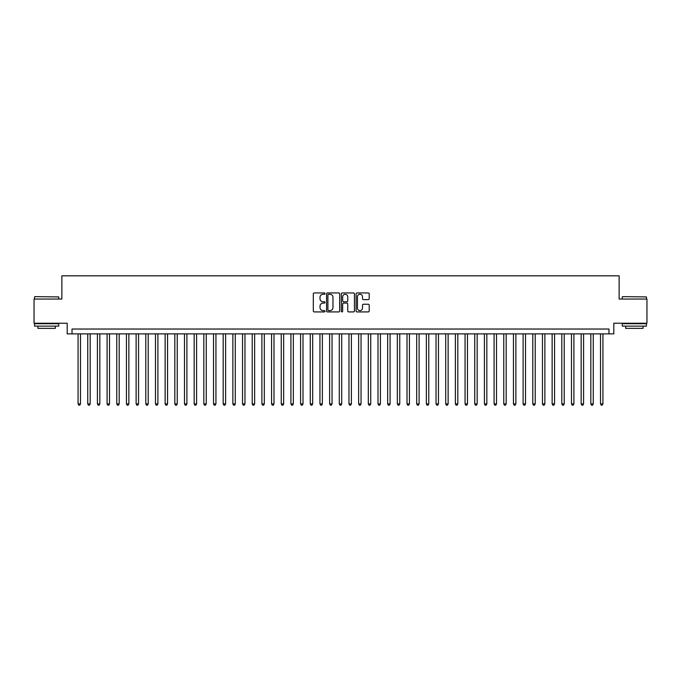 <?xml version="1.0" encoding="UTF-8"?>
<svg xmlns="http://www.w3.org/2000/svg" width="681" height="681" viewBox="0 0 681 681"><rect width="100%" height="100%" fill="white"/><g stroke="black" fill="none" stroke-linecap="round" stroke-linejoin="round"><path stroke-width="1.02" d="M325.024 293.596A0.664 0.664 0 0 0 324.352 292.932L314.264 292.932A0.953 0.953 0 0 0 313.32 293.886L313.32 310.979A0.953 0.953 0 0 0 314.264 311.924L324.352 311.924A0.664 0.664 0 0 0 325.024 311.26A0.664 0.664 0 0 0 324.352 310.596L323.049 310.596A3.039 3.039 0 0 1 320.01 307.557L320.01 306.135A3.039 3.039 0 0 1 323.049 303.096L324.352 303.096A0.664 0.664 0 0 0 325.024 302.432A0.664 0.664 0 0 0 324.352 301.768L323.049 301.768A3.039 3.039 0 0 1 320.01 298.729L320.01 297.299A3.039 3.039 0 0 1 323.049 294.26L324.352 294.26A0.664 0.664 0 0 0 325.024 293.596M368.251 299.631A0.953 0.953 0 0 0 369.204 298.678L369.204 293.886A0.953 0.953 0 0 0 368.251 292.932L357.048 292.932A0.953 0.953 0 0 0 356.095 293.886L356.095 310.979A0.953 0.953 0 0 0 357.048 311.924L368.251 311.924A0.953 0.953 0 0 0 369.204 310.979L369.204 305.182A0.953 0.953 0 0 0 368.251 304.237L363.458 304.237A0.953 0.953 0 0 0 362.505 305.182L362.505 308.059A2.537 2.537 0 0 1 359.968 310.596A2.537 2.537 0 0 1 357.431 308.059L357.431 296.805A2.537 2.537 0 0 1 359.968 294.26A2.537 2.537 0 0 1 362.505 296.805L362.505 298.678A0.953 0.953 0 0 0 363.458 299.631L368.251 299.631M608.976 333.869L613.811 333.869L613.811 323.228L646.95 323.228L646.95 299.044L619.131 299.044L619.131 275.822L61.869 275.822L61.869 299.044L34.05 299.044L34.05 323.228L67.189 323.228L67.189 333.869L608.976 333.869L608.976 329.034L72.024 329.034L72.024 333.869M339.666 293.886A0.953 0.953 0 0 0 338.721 292.932L327.51 292.932A0.953 0.953 0 0 0 326.565 293.886L326.565 310.979A0.953 0.953 0 0 0 327.51 311.924L338.721 311.924A0.953 0.953 0 0 0 339.666 310.979L339.666 293.886M342.279 292.932L353.49 292.932A0.953 0.953 0 0 1 354.435 293.886L354.435 310.979A0.953 0.953 0 0 1 353.49 311.924L348.689 311.924A0.953 0.953 0 0 1 347.744 310.979L347.744 304.041A0.953 0.953 0 0 0 346.791 303.096L343.607 303.096A0.953 0.953 0 0 0 342.662 304.041L342.662 311.26A0.664 0.664 0 0 1 341.998 311.924A0.664 0.664 0 0 1 341.334 311.26L341.334 293.886A0.953 0.953 0 0 1 342.279 292.932M328.557 294.26A0.664 0.664 0 0 0 327.893 294.924L327.893 309.932A0.664 0.664 0 0 0 328.557 310.596L329.936 310.596A3.039 3.039 0 0 0 332.975 307.557L332.975 297.299A3.039 3.039 0 0 0 329.936 294.26L328.557 294.26M347.744 296.848A2.537 2.537 0 0 0 345.199 294.311A2.537 2.537 0 0 0 342.662 296.848L342.662 300.815A0.953 0.953 0 0 0 343.607 301.768L346.791 301.768A0.953 0.953 0 0 0 347.744 300.815L347.744 296.848M78.068 333.869L78.068 403.918L80.486 403.918L80.486 333.869M80.486 403.918L79.762 405.178L78.8 405.178L78.068 403.918M34.825 296.627L58.719 296.916L34.825 296.627M46.631 326.131L34.535 326.131L34.535 323.713L58.719 323.713L58.719 326.131L46.631 326.131M55.331 326.131L55.331 328.361L37.923 328.361L37.923 326.131M622.57 296.627L646.465 296.916L622.57 296.627M634.369 326.131L622.281 326.131L622.281 323.713L646.465 323.713L646.465 326.131L634.369 326.131M643.077 326.131L643.077 328.361L625.669 328.361L625.669 326.131M87.747 333.869L87.747 403.918L90.164 403.918L90.164 333.869M90.164 403.918L89.441 405.178L88.47 405.178L87.747 403.918M97.417 333.869L97.417 403.918L99.835 403.918L99.835 333.869M99.835 403.918L99.111 405.178L98.149 405.178L97.417 403.918M107.096 333.869L107.096 403.918L109.513 403.918L109.513 333.869M109.513 403.918L108.79 405.178L107.819 405.178L107.096 403.918M116.766 333.869L116.766 403.918L119.192 403.918L119.192 333.869M119.192 403.918L118.46 405.178L117.498 405.178L116.766 403.918M126.445 333.869L126.445 403.918L128.862 403.918L128.862 333.869M128.862 403.918L128.139 405.178L127.168 405.178L126.445 403.918M136.123 333.869L136.123 403.918L138.541 403.918L138.541 333.869M138.541 403.918L137.809 405.178L136.847 405.178L136.123 403.918M145.794 333.869L145.794 403.918L148.211 403.918L148.211 333.869M148.211 403.918L147.488 405.178L146.517 405.178L145.794 403.918M155.472 333.869L155.472 403.918L157.89 403.918L157.89 333.869M157.89 403.918L157.166 405.178L156.196 405.178L155.472 403.918M165.142 333.869L165.142 403.918L167.56 403.918L167.56 333.869M167.56 403.918L166.836 405.178L165.866 405.178L165.142 403.918M174.821 333.869L174.821 403.918L177.239 403.918L177.239 333.869M177.239 403.918L176.515 405.178L175.545 405.178L174.821 403.918M184.491 333.869L184.491 403.918L186.909 403.918L186.909 333.869M186.909 403.918L186.185 405.178L185.215 405.178L184.491 403.918M194.17 333.869L194.17 403.918L196.588 403.918L196.588 333.869M196.588 403.918L195.864 405.178L194.894 405.178L194.17 403.918M203.84 333.869L203.84 403.918L206.258 403.918L206.258 333.869M206.258 403.918L205.534 405.178L204.572 405.178L203.84 403.918M213.519 333.869L213.519 403.918L215.937 403.918L215.937 333.869M215.937 403.918L215.213 405.178L214.243 405.178L213.519 403.918M223.189 333.869L223.189 403.918L225.615 403.918L225.615 333.869M225.615 403.918L224.883 405.178L223.921 405.178L223.189 403.918M232.868 333.869L232.868 403.918L235.285 403.918L235.285 333.869M235.285 403.918L234.562 405.178L233.592 405.178L232.868 403.918M242.547 333.869L242.547 403.918L244.964 403.918L244.964 333.869M244.964 403.918L244.232 405.178L243.27 405.178L242.547 403.918M252.217 333.869L252.217 403.918L254.634 403.918L254.634 333.869M254.634 403.918L253.911 405.178L252.94 405.178L252.217 403.918M261.896 333.869L261.896 403.918L264.313 403.918L264.313 333.869M264.313 403.918L263.581 405.178L262.619 405.178L261.896 403.918M271.566 333.869L271.566 403.918L273.983 403.918L273.983 333.869M273.983 403.918L273.26 405.178L272.289 405.178L271.566 403.918M281.244 333.869L281.244 403.918L283.662 403.918L283.662 333.869M283.662 403.918L282.938 405.178L281.968 405.178L281.244 403.918M290.915 333.869L290.915 403.918L293.332 403.918L293.332 333.869M293.332 403.918L292.609 405.178L291.638 405.178L290.915 403.918M300.593 333.869L300.593 403.918L303.011 403.918L303.011 333.869M303.011 403.918L302.287 405.178L301.317 405.178L300.593 403.918M310.264 333.869L310.264 403.918L312.681 403.918L312.681 333.869M312.681 403.918L311.958 405.178L310.996 405.178L310.264 403.918M319.942 333.869L319.942 403.918L322.36 403.918L322.36 333.869M322.36 403.918L321.636 405.178L320.666 405.178L319.942 403.918M329.613 333.869L329.613 403.918L332.039 403.918L332.039 333.869M332.039 403.918L331.306 405.178L330.345 405.178L329.613 403.918M339.291 333.869L339.291 403.918L341.709 403.918L341.709 333.869M341.709 403.918L340.985 405.178L340.015 405.178L339.291 403.918M348.961 333.869L348.961 403.918L351.387 403.918L351.387 333.869M351.387 403.918L350.655 405.178L349.693 405.178L348.961 403.918M358.64 333.869L358.64 403.918L361.058 403.918L361.058 333.869M361.058 403.918L360.334 405.178L359.364 405.178L358.64 403.918M368.319 333.869L368.319 403.918L370.736 403.918L370.736 333.869M370.736 403.918L370.004 405.178L369.042 405.178L368.319 403.918M377.989 333.869L377.989 403.918L380.407 403.918L380.407 333.869M380.407 403.918L379.683 405.178L378.713 405.178L377.989 403.918M387.668 333.869L387.668 403.918L390.085 403.918L390.085 333.869M390.085 403.918L389.362 405.178L388.391 405.178L387.668 403.918M397.338 333.869L397.338 403.918L399.756 403.918L399.756 333.869M399.756 403.918L399.032 405.178L398.062 405.178L397.338 403.918M407.017 333.869L407.017 403.918L409.434 403.918L409.434 333.869M409.434 403.918L408.711 405.178L407.74 405.178L407.017 403.918M416.687 333.869L416.687 403.918L419.104 403.918L419.104 333.869M419.104 403.918L418.381 405.178L417.419 405.178L416.687 403.918M426.366 333.869L426.366 403.918L428.783 403.918L428.783 333.869M428.783 403.918L428.06 405.178L427.089 405.178L426.366 403.918M436.036 333.869L436.036 403.918L438.453 403.918L438.453 333.869M438.453 403.918L437.73 405.178L436.768 405.178L436.036 403.918M445.714 333.869L445.714 403.918L448.132 403.918L448.132 333.869M448.132 403.918L447.408 405.178L446.438 405.178L445.714 403.918M455.385 333.869L455.385 403.918L457.811 403.918L457.811 333.869M457.811 403.918L457.079 405.178L456.117 405.178L455.385 403.918M465.063 333.869L465.063 403.918L467.481 403.918L467.481 333.869M467.481 403.918L466.757 405.178L465.787 405.178L465.063 403.918M474.742 333.869L474.742 403.918L477.16 403.918L477.16 333.869M477.16 403.918L476.428 405.178L475.466 405.178L474.742 403.918M484.412 333.869L484.412 403.918L486.83 403.918L486.83 333.869M486.83 403.918L486.106 405.178L485.136 405.178L484.412 403.918M494.091 333.869L494.091 403.918L496.509 403.918L496.509 333.869M496.509 403.918L495.785 405.178L494.815 405.178L494.091 403.918M503.761 333.869L503.761 403.918L506.179 403.918L506.179 333.869M506.179 403.918L505.455 405.178L504.485 405.178L503.761 403.918M513.44 333.869L513.44 403.918L515.857 403.918L515.857 333.869M515.857 403.918L515.134 405.178L514.164 405.178L513.44 403.918M523.11 333.869L523.11 403.918L525.528 403.918L525.528 333.869M525.528 403.918L524.804 405.178L523.834 405.178L523.11 403.918M532.789 333.869L532.789 403.918L535.206 403.918L535.206 333.869M535.206 403.918L534.483 405.178L533.512 405.178L532.789 403.918M542.459 333.869L542.459 403.918L544.877 403.918L544.877 333.869M544.877 403.918L544.153 405.178L543.191 405.178L542.459 403.918M552.138 333.869L552.138 403.918L554.555 403.918L554.555 333.869M554.555 403.918L553.832 405.178L552.861 405.178L552.138 403.918M561.808 333.869L561.808 403.918L564.234 403.918L564.234 333.869M564.234 403.918L563.502 405.178L562.54 405.178L561.808 403.918M571.487 333.869L571.487 403.918L573.904 403.918L573.904 333.869M573.904 403.918L573.181 405.178L572.21 405.178L571.487 403.918M581.165 333.869L581.165 403.918L583.583 403.918L583.583 333.869M583.583 403.918L582.851 405.178L581.889 405.178L581.165 403.918M590.836 333.869L590.836 403.918L593.253 403.918L593.253 333.869M593.253 403.918L592.53 405.178L591.559 405.178L590.836 403.918M600.514 333.869L600.514 403.918L602.932 403.918L602.932 333.869M602.932 403.918L602.2 405.178L601.238 405.178L600.514 403.918M34.535 299.044L34.535 296.916M40.051 323.713L40.051 323.228M53.203 323.713L53.203 323.228M58.719 299.044L58.719 296.916M622.281 299.044L622.281 296.916M627.797 323.713L627.797 323.228M640.949 323.713L640.949 323.228M646.465 299.044L646.465 296.916"/></g></svg>
